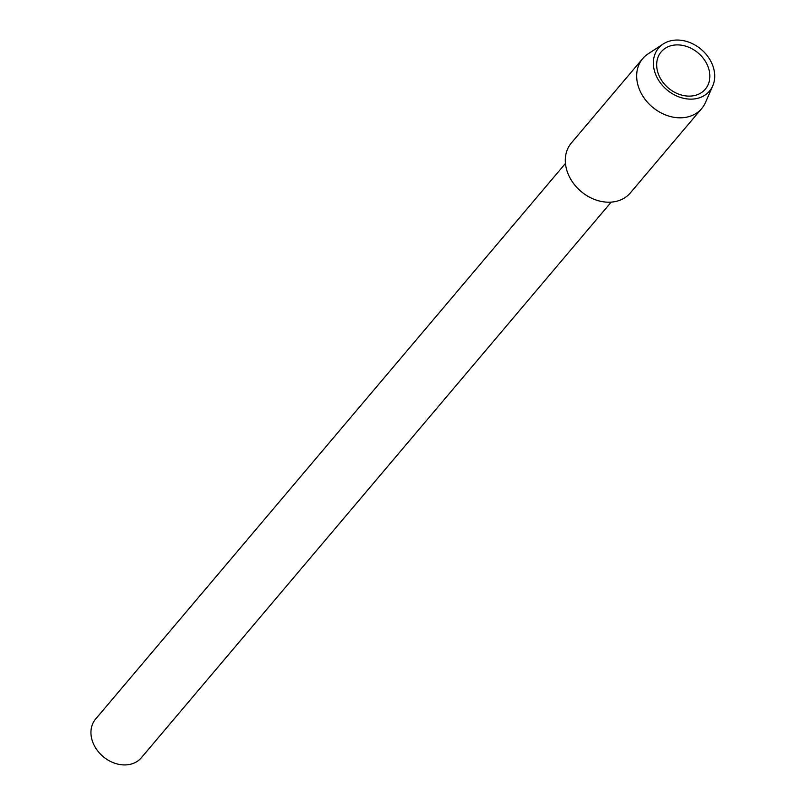 <?xml version="1.0" encoding="UTF-8"?>
<svg xmlns="http://www.w3.org/2000/svg" width="805" height="805" viewBox="0 0 805 805"><rect width="100%" height="100%" fill="white"/><g stroke="black" fill="none" stroke-linecap="round" stroke-linejoin="round"><path stroke-width="1.21" d="M565.452 163.445L95.634 719.046A29.946 23.828 40.2 0 0 96.731 749.606A29.946 23.828 40.2 0 0 127.733 764.75A29.946 23.828 40.2 0 0 141.368 757.726L611.196 202.115M692.169 95.946A28.899 22.983 40.2 0 0 705.331 89.164A28.899 22.983 40.2 0 0 704.274 59.681A28.899 22.983 40.2 0 0 674.359 45.07A28.899 22.983 40.2 0 0 661.197 51.852A28.899 22.983 40.2 0 0 662.253 81.335A28.899 22.983 40.2 0 0 692.169 95.946M694.313 98.934A33.327 26.515 40.2 0 0 712.757 85.853A33.327 26.515 40.2 0 0 705.915 54.076A33.327 26.515 40.2 0 0 673.765 40.25A33.327 26.515 40.2 0 0 663.229 43.973A33.327 26.515 40.2 0 0 657.786 78.88A33.327 26.515 40.2 0 0 694.313 98.934M663.229 43.973L648.095 53.865A38.64 30.741 40.2 0 0 642.712 58.614A38.64 30.741 40.2 0 0 644.131 98.039A38.64 30.741 40.2 0 0 684.139 117.58A38.64 30.741 40.2 0 0 701.729 108.514A38.64 30.741 40.2 0 0 705.522 102.416L712.757 85.853M642.712 58.614L571.359 142.988A38.64 30.741 40.2 0 0 572.778 182.423A38.64 30.741 40.2 0 0 612.786 201.964A38.64 30.741 40.2 0 0 630.375 192.898L701.729 108.514"/></g></svg>
